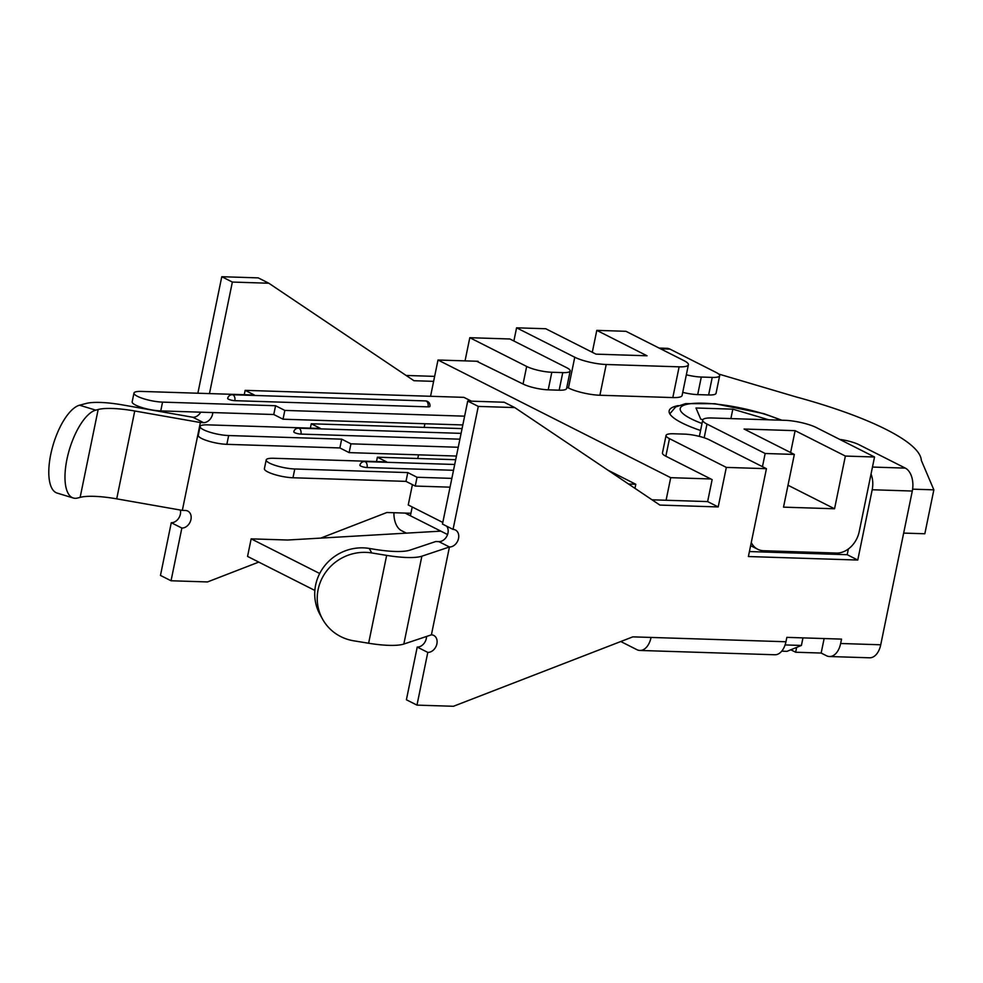 <?xml version="1.0" encoding="UTF-8"?>
<svg xmlns="http://www.w3.org/2000/svg" width="983" height="983" viewBox="0 0 983 983"><rect width="100%" height="100%" fill="white"/><g stroke="black" fill="none" stroke-linecap="round" stroke-linejoin="round"><path stroke-width="1.47" d="M781.718 651.164L787.027 651.336L801.415 645.45L785.085 644.934M802.964 637.881L801.415 645.45M607.924 470.169L635.792 484.263L634.957 488.33M244.263 394.711L245.148 390.349L463.902 397.353L471.484 401.187M412.418 484.619L408.24 504.967L442.805 522.452L412.209 506.982L410.402 515.768L447.56 534.543M478.094 361.289L438 360.011L430.554 396.284M424.914 423.734L424.164 427.396M418.525 454.846L417.775 458.496M666.081 500.261L670.713 477.677L438 360.011M513.876 340.99L516.579 327.818L574.76 357.234L568.444 387.978L566.847 387.167M592.294 352.283L596.792 330.374L647.035 355.785L595.993 354.15L545.749 328.74L516.579 327.818M688.395 364.767A22.965 4.976 -168.4 0 1 679.13 366.831L672.814 397.574A22.965 4.976 -168.4 0 0 682.091 395.51L688.395 364.767A22.965 4.976 -168.4 0 0 684.131 360.724L625.95 331.308L596.792 330.374M704.172 437.779L706.986 424.078A22.965 4.976 -168.4 0 1 702.722 420.048A22.965 4.976 -168.4 0 1 711.987 417.984L784.913 420.319A22.965 4.976 -168.4 0 1 816.357 427.58L874.538 456.997L845.368 456.063L834.555 508.776L783.512 507.142L794.338 454.429L744.082 429.03L795.124 430.665L845.368 456.063M706.986 424.078L765.167 453.495L794.338 454.429M874.538 456.997L859.203 531.68A22.965 17.547 -63.2 0 1 836.472 553.06L763.558 550.726A22.965 17.547 -63.2 0 1 757.709 549.251A22.965 17.547 -63.2 0 1 751.258 542.555M765.167 453.495L762.464 466.679M672.814 397.574L599.9 395.252L606.216 364.496L679.13 366.831M606.216 364.496A22.965 4.976 -168.4 0 1 574.76 357.234M599.9 395.252A22.965 4.976 -168.4 0 1 568.444 387.978M795.124 430.665L790.627 452.561M788.01 485.246L834.555 508.776M903.66 533.093L924.831 533.769L933.85 489.841L912.617 489.165M718.671 374.031L795.788 396.837A188.318 40.758 -168.4 0 1 921.292 460.302L933.85 489.841M700.572 430.493A68.896 14.917 -168.4 0 1 669.153 410.82A68.896 14.917 -168.4 0 1 678.27 405.61M670.713 477.677L710.82 478.954M702.833 419.729L700.707 419.102L695.989 407.994L732.827 409.161L768.767 419.802M730.885 418.586L732.827 409.161M258.762 562.092L207.499 581.936L171.042 580.769L160.462 575.424L171.275 522.71L181.855 528.055A9.191 7.016 -63.2 0 0 190.542 521.002A9.191 7.016 -63.2 0 0 187.802 511.074A9.191 7.016 -63.2 0 0 185.468 510.484L182.334 510.386L200.372 422.53L134.745 410.992A45.931 9.941 11.6 0 0 98.165 409.506L95.732 410.144A45.931 17.878 107 0 0 68.146 454.097A45.931 17.878 107 0 0 73.307 498.012L57.125 493.073A45.931 17.878 -73 0 1 51.964 449.145A45.931 17.878 -73 0 1 79.549 405.205L86.16 403.46A45.931 9.941 -168.4 0 1 122.74 404.947L192.926 417.284A9.191 7.016 116.8 0 0 200.716 412.184M73.307 498.012A45.931 17.878 107 0 0 77.706 498L80.139 497.361L98.165 409.506M182.334 510.386L116.707 498.848A45.931 9.941 11.6 0 0 80.139 497.361M212.795 412.565A9.191 7.016 -63.2 0 1 203.506 422.629L200.372 422.53M320.765 538.094L386.884 512.499L405.119 513.089L440.814 531.139L287.614 540.023L251.157 538.856L247.556 556.427L314.867 590.451M433.614 381.355L413.941 380.716L268.814 283.227L258.234 277.882L221.777 276.714L232.357 282.06L209.465 393.593M171.275 522.71A9.191 7.016 116.8 0 0 180.381 510.042M197.866 393.225L221.777 276.714M406.102 375.457L434.633 376.378M465.045 360.872L469.8 337.697L509.907 338.988L566.761 367.728A18.37 3.981 11.6 0 1 570.177 370.96A18.37 3.981 11.6 0 1 562.755 372.618L551.819 372.262L548.219 389.833A18.37 3.981 -168.4 0 1 523.054 384.021L526.667 366.45A18.37 3.981 11.6 0 0 551.819 372.262M268.814 283.227L232.357 282.06M181.855 528.055L171.042 580.769M871.036 474.027A18.37 11.169 91.8 0 1 872.191 489.755L857.766 560.04L748.395 556.538L766.433 468.682L726.326 467.404L718.204 506.933L659.876 505.078L514.748 407.576L504.181 402.231L467.724 401.064L442.473 524.062L453.052 529.407A9.191 7.016 -63.2 0 1 455.387 529.997A9.191 7.016 -63.2 0 1 458.127 539.925A9.191 7.016 -63.2 0 1 449.44 546.978L431.402 634.834L403.829 644.049A45.931 9.941 11.6 0 1 368.625 643.238L353.708 640.805A45.931 44.088 -29 0 1 322.547 619.118A45.931 44.088 -29 0 1 326.245 571.504A45.931 44.088 -29 0 1 371.746 552.95L386.651 555.383A45.931 9.941 11.6 0 0 421.867 556.194L449.44 546.978L438.86 541.633L435.727 541.535L409.948 550.148A45.931 9.941 -168.4 0 1 374.732 549.337L369.252 548.44A45.931 44.088 151 0 0 323.751 566.994A45.931 44.088 151 0 0 320.053 614.621L322.547 619.118M438.86 541.633A9.191 7.016 116.8 0 0 446.933 536.018A9.191 7.016 116.8 0 0 446.675 526.188M431.402 634.834A9.191 7.016 -63.2 0 1 433.749 635.423A9.191 7.016 -63.2 0 1 436.477 645.352A9.191 7.016 -63.2 0 1 427.802 652.405L417.222 647.06A9.191 7.016 116.8 0 0 426.536 636.468M718.204 506.933L707.625 501.588L652.048 499.806M707.625 501.588L712.134 479.63L665.86 456.223L669.472 438.651A18.37 3.981 -168.4 0 1 666.056 435.432A18.37 3.981 -168.4 0 1 673.478 433.773L684.414 434.117A18.37 3.981 -168.4 0 1 709.566 439.942L766.433 468.682M857.766 560.04L847.186 554.695L749.415 551.561M847.186 554.695L848.366 548.981M417.222 647.06L406.397 699.773L416.976 705.118L427.802 652.405M453.052 529.407L478.291 406.409L467.724 401.064M416.976 705.118L453.433 706.285L632.831 636.861L651.053 637.439A18.37 11.169 91.8 0 1 639.884 650.451A18.37 11.169 91.8 0 1 636.873 649.665L620.764 641.518M639.884 650.451L774.776 654.764A18.37 11.169 -88.2 0 0 785.945 641.752L786.855 637.365L841.534 639.11L840.637 643.496A18.37 11.169 91.8 0 1 829.468 656.521A18.37 11.169 91.8 0 1 826.445 655.722L821.161 653.044L795.64 652.233L790.799 649.788M829.468 656.521L869.574 657.799A18.37 11.169 -88.2 0 0 880.731 644.787L912.298 491.033A18.37 11.169 -88.2 0 0 905.331 468.117L859.044 444.721A18.37 3.981 -168.4 0 0 839.765 439.413M514.748 407.576L478.291 406.409M406.397 533.13L401.506 530.66A18.37 11.169 91.8 0 1 393.95 512.733M410.919 513.273L405.119 513.089M319.696 573.507L251.157 538.856M660.576 348.818L669.964 349.112A18.37 11.169 -88.2 0 0 666.941 348.326L659.101 348.068M669.964 349.112L716.238 372.508A18.37 3.981 11.6 0 1 719.654 375.739A18.37 3.981 11.6 0 1 712.233 377.398L701.297 377.042L697.697 394.613A18.37 3.981 -168.4 0 1 682.743 392.352M686.343 374.781A18.37 3.981 11.6 0 0 701.297 377.042M719.654 375.739L716.054 393.311A18.37 3.981 -168.4 0 1 708.632 394.969L697.697 394.613M476.644 361.24L523.054 384.021M570.177 370.96L566.577 388.531A18.37 3.981 -168.4 0 1 559.155 390.19L548.219 389.833M469.8 337.697L526.667 366.45M666.056 435.432L662.444 453.003A18.37 3.981 11.6 0 0 665.86 456.223M726.326 467.404L669.472 438.651M795.64 652.233L796.635 647.404M821.161 653.044L824.135 638.557M453.507 470.292L367.052 467.527A4.596 0.995 -168.4 0 1 362.272 466.667A4.596 0.995 -168.4 0 1 359.901 465.266A4.596 4.596 0 0 1 364.546 461.592A4.596 2.789 91.8 0 1 367.052 467.527M451.848 478.377L417.05 477.271L407.798 472.59L294.777 468.977A18.37 3.981 -168.4 0 1 275.658 465.524A18.37 3.981 -168.4 0 1 266.196 459.933A18.37 3.981 -168.4 0 1 273.618 458.275L386.638 461.887L377.386 457.206L455.682 459.712M628.555 484.029L635.792 484.263M266.196 459.933L264.39 468.719A18.37 3.981 11.6 0 0 273.852 474.31A18.37 3.981 11.6 0 0 292.971 477.763L294.777 468.977M407.798 472.59L405.991 481.375L292.971 477.763M417.05 477.271L415.244 486.057L405.991 481.375M376.489 461.568L377.386 457.206M415.244 486.057L450.042 487.163M459.897 439.18L300.933 434.093A4.596 0.995 -168.4 0 1 296.153 433.233A4.596 0.995 -168.4 0 1 293.794 431.832A4.596 4.596 0 0 1 298.439 428.17A4.596 2.789 91.8 0 1 300.933 434.093M458.238 447.265L350.931 443.837L341.679 439.155L228.658 435.543A18.37 3.981 -168.4 0 1 209.539 432.102A18.37 3.981 -168.4 0 1 200.09 426.499A18.37 3.981 -168.4 0 1 207.499 424.853L320.519 428.465L311.267 423.784L462.059 428.6M200.09 426.499L198.283 435.285A18.37 3.981 11.6 0 0 207.745 440.888A18.37 3.981 11.6 0 0 226.852 444.328L228.658 435.543M341.679 439.155L339.872 447.941L226.852 444.328M350.931 443.837L349.137 452.622L339.872 447.941M310.37 428.133L311.267 423.784M349.137 452.622L456.431 456.051M428.047 406.851A4.596 2.789 -88.2 0 0 425.553 400.917A4.596 4.596 0 0 1 429.903 406.434A4.596 0.995 -168.4 0 1 428.047 406.851L234.826 400.671A4.596 0.995 -168.4 0 1 230.047 399.811A4.596 0.995 -168.4 0 1 227.675 398.41A4.596 4.596 0 0 1 232.32 394.748A4.596 2.789 91.8 0 1 234.826 400.671M464.615 416.165L284.824 410.415L275.572 405.733L162.551 402.121A18.37 3.981 -168.4 0 1 143.432 398.668A18.37 3.981 -168.4 0 1 133.971 393.077A18.37 3.981 -168.4 0 1 141.392 391.418L254.413 395.031L245.148 390.349M133.971 393.077L132.164 401.863A18.37 3.981 11.6 0 0 141.626 407.454A18.37 3.981 11.6 0 0 160.745 410.906L162.551 402.121M275.572 405.733L273.766 414.519L160.745 410.906M284.824 410.415L283.018 419.2L273.766 414.519M283.018 419.2L462.821 424.951M702.009 423.489A58.562 12.681 -168.4 0 1 695.878 403.251A58.562 12.681 -168.4 0 1 780.711 420.183M79.549 405.205L95.732 410.144M116.707 498.848L134.745 410.992M203.506 422.629L192.926 417.284M368.625 643.238L386.651 555.383M371.746 552.95L369.252 548.44M403.829 644.049L421.867 556.194M785.945 641.752L651.053 637.439M880.731 644.787L840.637 643.496M872.191 489.755L912.298 491.033M708.632 394.969L712.233 377.398M559.155 390.19L562.755 372.618M905.331 468.117L872.474 467.06M699.368 436.391L702.722 420.048M757.709 549.251L750.619 545.676M781.841 420.22L763.914 413.671L714.96 403.718L685.63 403.62L675.616 406.962L669.816 413.855M364.546 461.592L454.699 464.48M298.439 428.17L461.088 433.368M232.32 394.748L425.553 400.917"/></g></svg>
